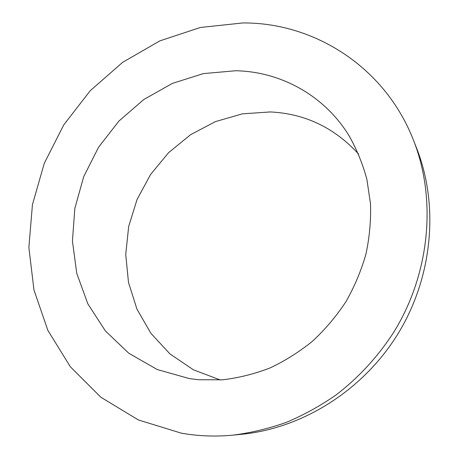 <?xml version="1.0" encoding="UTF-8"?>
<svg xmlns="http://www.w3.org/2000/svg" width="459" height="459" viewBox="0 0 459 459"><rect width="100%" height="100%" fill="white"/><g stroke="black" fill="none" stroke-linecap="round" stroke-linejoin="round"><path stroke-width="0.69" d="M242.811 22.95C313.658 22.411 384.958 66.48 413.622 140.574C436.589 199.057 430.175 272.583 394.344 331.266C378.566 356 358.668 377.671 335.753 395.176C319.998 406.06 303.508 415.131 286.278 422.395C268.79 428.568 251.113 432.808 233.252 435.109C215.518 436.819 198.196 436.165 181.294 433.158L138.366 419.945L100.865 397.253L70.347 366.77L47.856 330.371L33.966 289.985L28.871 247.499L32.428 204.714L44.271 163.312L63.79 124.842L90.211 90.75L122.582 62.372L159.743 40.92L200.342 27.483L242.811 22.95M413.622 140.574L416.709 148.441C439.056 205.374 432.854 276.702 398.125 333.578C363.247 390.368 302.533 428.31 241.663 434.283L233.252 435.109M220.263 379.966L193.411 369.793L169.979 353.941L150.925 333.36L136.954 309.136L128.491 282.451L125.737 254.498L128.675 226.448L137.08 199.43L150.575 174.5L168.608 152.652L190.491 134.768L215.386 121.618L242.329 113.855L270.236 111.939C304.942 113.608 334.393 127.648 358.594 154.063M189.469 378.623L157.265 369.547L128.807 353.258L105.352 330.893L87.812 303.783L76.756 273.357L72.436 241.078L74.84 208.38L83.722 176.629L98.639 147.115L118.95 121.033L143.862 99.465L172.395 83.383L203.423 73.601L235.645 70.749C280.099 71.564 323.796 94.91 348.691 135.124C356.54 148.814 362.599 163.524 366.861 179.257L370.493 203.681C371.05 220.44 369.541 237.223 365.961 254.022C361.222 270.621 354.56 286.491 345.971 301.643C336.384 316.176 325.27 329.327 312.642 341.094C299.308 351.915 285.045 360.883 269.863 368.009C254.343 373.993 238.582 377.923 222.581 379.794L198.885 379.754L189.469 378.623"/></g></svg>

